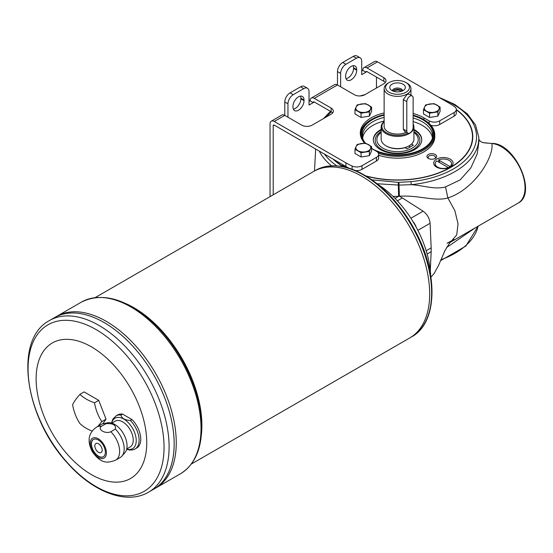 <?xml version="1.0" encoding="UTF-8"?>
<svg xmlns="http://www.w3.org/2000/svg" width="553" height="553" viewBox="0 0 553 553"><rect width="100%" height="100%" fill="white"/><g stroke="black" fill="none" stroke-linecap="round" stroke-linejoin="round"><path stroke-width="0.83" d="M135.167 448.884L136.805 447.937A19.072 11.012 -120 0 0 131.96 419.527L130.321 420.474A19.072 11.012 -120 0 1 139.114 440.153A19.072 11.012 -120 0 1 135.167 448.884C133.308 450.059 130.867 450.315 127.861 449.651L126.665 449.257M130.321 420.474C124.791 420.093 121.66 418.289 120.934 415.054A19.072 11.012 -120 0 0 116.089 415.849L117.734 414.902A19.072 11.012 -120 0 1 122.572 414.107L120.934 415.054M115.383 429.1L110.842 431.72C105.595 434.354 96.893 429.301 101.455 426.301A19.072 11.012 -120 0 0 96.609 427.096L101.151 424.469A19.072 11.012 -120 0 1 103.135 423.729A19.072 11.012 -120 0 1 105.996 423.681C113.068 423.211 116.192 425.022 115.383 429.1A19.072 11.012 -120 0 1 124.176 448.773A19.072 11.012 -120 0 1 121.86 456.163A19.072 11.012 -120 0 1 120.229 457.511L115.681 460.131A19.072 11.012 -120 0 0 119.635 451.4A19.072 11.012 -120 0 0 110.842 431.72M105.996 423.681L101.455 426.301M131.96 419.527L122.572 414.107M106.404 452.831A11.475 6.622 -120 0 0 94.231 437.693A11.475 6.622 -120 0 0 94.231 453.916A11.475 6.622 -120 0 0 106.404 452.831M121.86 456.163L124.923 452.707A17.585 10.154 -120 0 0 127.059 445.898A17.585 10.154 -120 0 0 120.45 429.405A17.585 10.154 -120 0 0 107.655 422.803L103.135 423.729M105.353 452.223A9.982 5.765 -120 0 0 100.992 442.179A9.982 5.765 -120 0 0 93.298 439.504A9.982 5.765 -120 0 0 93.298 451.027A9.982 5.765 -120 0 0 103.28 456.792A9.982 5.765 -120 0 0 105.353 452.223M405.971 82.535L407.022 83.144A13.41 7.742 180 0 1 410.948 88.618A13.41 7.742 180 0 1 407.022 94.093A13.41 7.742 180 0 1 392.409 95.773A13.41 7.742 180 0 1 384.128 88.618A13.41 7.742 180 0 1 388.054 83.144L389.112 82.535A11.924 6.885 180 0 1 405.971 82.535A11.924 6.885 180 0 1 405.964 92.268A11.924 6.885 180 0 1 389.112 92.268A11.924 6.885 180 0 1 389.112 82.535M412.206 95.939L408.992 94.079L407.022 94.459L403.317 99.616L406.808 101.634A4.472 2.578 -60 0 1 408.764 97.134A4.472 2.578 -60 0 1 412.206 95.939A4.472 2.578 -60 0 1 413.132 97.985L413.132 127.432A4.472 2.578 -60 0 1 411.183 131.932A4.472 2.578 -60 0 1 407.734 133.128A4.472 2.578 -60 0 1 406.808 131.082L406.808 101.634M406.206 132.243A13.41 7.742 180 0 1 391.897 133.363A13.41 7.742 180 0 1 384.128 126.333L384.128 88.618M403.317 99.616L403.317 129.063L404.52 131.268L407.734 133.128M403.054 90.581A7.797 4.5 180 0 1 390.418 89.24A7.797 4.5 180 0 1 392.022 84.215A7.797 4.5 180 0 1 401.962 83.697A7.797 4.5 180 0 1 404.658 89.24A7.797 4.5 180 0 1 403.054 90.581M402.729 90.761A5.219 3.014 0 0 0 399.301 88.217A5.219 3.014 0 0 0 393.854 88.922A5.219 3.014 0 0 0 392.347 90.761M413.132 124.031A16.39 9.463 180 0 1 413.927 126.941A16.39 9.463 180 0 1 409.13 133.632A16.39 9.463 180 0 1 391.268 135.685A16.39 9.463 180 0 1 381.148 126.941A16.39 9.463 180 0 1 384.128 121.501M381.148 126.941L381.148 139.107A16.39 9.463 0 0 0 385.946 145.805A16.39 9.463 0 0 0 409.13 145.805L409.13 145.805A16.39 9.463 0 0 0 413.927 139.107L413.927 126.941M407.796 133.155A15.65 9.035 180 0 1 387.473 133.252A15.65 9.035 180 0 1 384.128 121.681M413.132 125.6A15.65 9.035 180 0 1 413.132 127.072M385.946 145.805L386.471 146.11A15.65 9.035 0 0 0 404.983 147.665A15.65 9.035 0 0 0 408.605 146.11L409.13 145.805M392.817 90.982A5.219 3.014 180 0 1 397.538 89.254A5.219 3.014 180 0 1 402.259 90.982M394.158 91.459A3.664 2.115 180 0 1 394.946 90.775A3.664 2.115 180 0 1 400.918 91.459M409.642 147.333L409.642 145.494M413.927 131.552L414.854 132.167A22.355 12.906 180 0 1 412.531 149.898A22.355 12.906 180 0 1 381.736 149.455A22.355 12.906 180 0 1 380.222 132.167L381.148 131.552M411.46 144.105L413.347 145.197L407.022 148.847L404.983 147.665M447.536 168.188A8.198 4.735 0 0 0 448.262 167.912L449.948 166.571L438.481 159.948A8.198 4.735 180 0 1 447.052 159.52A8.198 4.735 180 0 1 451.566 163.75A8.198 4.735 180 0 1 449.948 166.571M439.87 162.7L438.481 159.948M456.322 109.791A75.249 43.445 180 0 1 472.787 136.798M456.322 109.549A75.249 43.445 180 0 1 472.787 136.674A75.249 43.445 180 0 1 366.501 176.255M343.047 166.64A75.249 43.445 180 0 1 333.037 159.057L342.259 164.379A9.684 5.592 0 0 0 344.671 166.985M371.955 179.849L398.243 182.372A69.65 40.217 0 0 0 398.99 182.366L410.927 181.647L411.308 184.661C424.02 185.58 434.872 189.824 445.538 186.914L460.193 179.863L470.9 167.801L477.218 153.838L478.988 141.209L478.767 136.971A81.263 46.915 180 0 1 411.308 184.661L399.017 185.11L399.397 196.232L398.609 196.301A90.395 49.383 177.5 0 1 393.024 196.405M488.188 143.13L491.887 143.531C494.161 156.61 474.702 189.25 447.875 197.953C434.935 201.748 418.635 194.933 399.397 196.232A44.717 25.818 60 0 1 402.356 197.96L397.372 200.836M430.918 277.15L434.16 273.424L438.522 265.495L445.047 250.357L449.375 243.493L456.709 234.907L458.029 223.868L454.884 210.721L447.875 197.953L445.538 186.914M273.203 194.815L273.203 125.725A1.493 0.857 60 0 1 273.514 125.047A1.493 0.857 60 0 1 274.253 125.116L333.037 159.057M377.139 151.722A36.512 21.076 0 0 0 423.356 149.151A36.512 21.076 0 0 0 423.356 119.337L423.356 119.337A36.512 21.076 0 0 0 413.132 115.183M384.128 114.637A36.512 21.076 0 0 0 371.72 119.337A36.512 21.076 0 0 0 363.051 141.16M371.602 148.335A35.62 20.565 0 0 0 422.72 148.785A35.62 20.565 0 0 0 432.508 138.139A35.62 20.565 0 0 0 413.132 115.757M384.128 115.197A35.62 20.565 0 0 0 362.568 138.139A35.62 20.565 0 0 0 365.429 143.144M475.345 227.801L446.575 247.537M447.875 243.03L453.647 239.836M429.149 123.471L429.149 120.858L423.881 117.817L423.881 119.642L423.356 119.337L423.881 119.642A37.251 21.505 180 0 1 434.789 134.849A37.251 21.505 180 0 1 415.932 153.554A37.251 21.505 180 0 1 378.446 153.319M360.321 133.937A37.251 21.505 180 0 1 371.194 119.642L371.72 119.337M428.347 158.428A4.853 2.806 0 0 0 435.218 158.428L435.218 158.428A4.853 2.806 0 0 0 435.218 154.467A4.853 2.806 0 0 0 428.347 154.467A4.853 2.806 0 0 0 428.347 158.428L428.347 158.428M434.734 158.676A3.664 2.115 0 0 0 435.446 157.418A3.664 2.115 0 0 0 431.782 155.303A3.664 2.115 0 0 0 428.119 157.418A3.664 2.115 0 0 0 428.831 158.676M436.794 160.923L448.262 167.545A8.198 4.735 180 0 1 439.69 167.974A8.198 4.735 180 0 1 435.176 163.75A8.198 4.735 180 0 1 436.794 160.923M450.225 167.096L450.225 167.096A9.684 5.592 0 0 0 450.225 159.188A9.684 5.592 0 0 0 436.524 159.188A9.684 5.592 0 0 0 436.524 167.096A9.684 5.592 0 0 0 450.225 167.096M413.927 129.43A24.214 13.977 180 0 1 414.66 129.831A24.214 13.977 180 0 1 421.752 139.715A24.214 13.977 180 0 1 397.538 153.699A24.214 13.977 180 0 1 373.323 139.715A24.214 13.977 180 0 1 381.148 129.43M413.927 130.038A24.214 13.977 180 0 1 414.66 130.439A24.214 13.977 180 0 1 421.745 140.02M373.33 140.02A24.214 13.977 180 0 1 381.148 130.038M347.298 167.269L346.842 167.524M343.738 165.236A8.198 4.735 -0 0 0 345.127 166.937L345.611 167.206M345.127 166.937L345.127 166.571A8.198 4.735 180 0 1 344.021 165.395M345.59 166.301L345.127 166.571M435.183 163.93A8.198 4.735 0 0 0 435.176 164.117A8.198 4.735 0 0 0 437.575 167.462A8.198 4.735 0 0 0 439.213 168.188M449.948 166.937A8.198 4.735 0 0 0 451.566 164.117A8.198 4.735 0 0 0 451.566 163.93M398.99 182.366L399.017 185.11L377.125 183.734M378.646 155.213A37.251 21.505 0 0 0 416.029 155.345A37.251 21.505 0 0 0 434.789 136.674L434.789 134.849M332.636 112.95A7.452 4.3 0 0 0 331.282 111.81A7.452 4.3 0 0 0 331.157 111.734L331.157 108.084L314.298 98.351A5.959 3.442 60 0 0 311.318 98.054A5.959 3.442 60 0 0 310.081 100.784L313.24 102.609A1.493 0.857 60 0 1 313.551 101.925A1.493 0.857 60 0 1 314.298 102.001L331.157 111.734M398.243 182.372L398.609 196.301L395.015 198.375M425.699 104.883L434.008 103.598L440.091 107.109L440.091 111.36L437.865 116.158L429.557 117.443L423.474 113.932L423.474 109.681L424.586 107.033A7.452 4.3 180 0 1 429.854 103.992A7.452 4.3 180 0 1 437.05 105.105A7.452 4.3 180 0 1 438.978 109.259A7.452 4.3 180 0 1 433.711 112.3A7.452 4.3 180 0 1 426.515 111.188A7.452 4.3 180 0 1 424.586 107.033L425.699 104.883M423.474 109.681L429.557 113.199L429.557 117.443M440.091 107.109L437.865 111.913L429.557 113.199M437.865 111.913L437.865 116.158M434.216 116.724A6.484 3.74 180 0 1 432.681 116.959M357.21 144.43L365.519 143.144L371.602 146.656L371.602 150.907L369.376 155.704L361.068 156.99L354.985 153.478L354.985 149.227L356.097 146.573A7.452 4.3 180 0 1 361.365 143.531A7.452 4.3 180 0 1 368.561 144.644A7.452 4.3 180 0 1 370.489 148.798A7.452 4.3 180 0 1 365.222 151.84A7.452 4.3 180 0 1 358.026 150.727A7.452 4.3 180 0 1 356.097 146.573L357.21 144.43M354.985 149.227L361.068 152.739L361.068 156.99M371.602 146.656L369.376 151.453L361.068 152.739M369.376 151.453L369.376 155.704M365.727 156.264A6.484 3.74 180 0 1 364.185 156.506M357.21 104.883L365.519 103.598L371.602 107.109L371.602 111.36L369.376 116.158L361.068 117.443L354.985 113.932L354.985 109.681L356.097 107.033A7.452 4.3 180 0 1 361.365 103.992A7.452 4.3 180 0 1 368.561 105.105A7.452 4.3 180 0 1 370.489 109.259A7.452 4.3 180 0 1 365.222 112.3A7.452 4.3 180 0 1 358.026 111.188A7.452 4.3 180 0 1 356.097 107.033L357.21 104.883M356.706 69.609A7.825 4.514 120 0 0 355.088 66.028A7.825 4.514 120 0 0 349.061 68.123A7.825 4.514 120 0 0 345.646 75.996L345.646 76.604A7.825 4.514 -60 0 0 347.263 80.185A7.825 4.514 -60 0 0 353.291 78.091A7.825 4.514 -60 0 0 356.706 70.217L356.706 69.609L353.547 67.784A7.825 4.514 -60 0 0 353.173 65.689M354.985 109.681L361.068 113.199L361.068 117.443M371.602 107.109L369.376 111.913L361.068 113.199M369.376 111.913L369.376 116.158M365.727 116.724A6.484 3.74 180 0 1 364.185 116.959M304.026 100.024A7.825 4.514 120 0 0 302.401 96.443A7.825 4.514 120 0 0 296.373 98.538A7.825 4.514 120 0 0 292.959 106.411L292.959 107.019A7.825 4.514 -60 0 0 294.583 110.6A7.825 4.514 -60 0 0 300.611 108.506A7.825 4.514 -60 0 0 304.026 100.632L304.026 100.024L300.86 98.199A7.825 4.514 -60 0 0 300.486 96.111M340.641 86.793L340.641 73.411A7.452 4.3 -60 0 1 345.908 64.286L356.443 58.203A7.452 4.3 -60 0 1 360.169 57.83A7.452 4.3 -60 0 1 361.71 61.245L361.71 74.627L365.927 72.194A1.493 0.857 60 0 1 366.238 71.51A1.493 0.857 60 0 1 366.978 71.586L383.837 81.319L383.837 77.669L366.978 67.936A5.959 3.442 60 0 0 363.998 67.639A5.959 3.442 60 0 0 362.768 70.369L365.927 72.194L366.985 71.586M361.71 70.978L362.768 70.369M287.954 117.208L287.954 103.826A7.452 4.3 -60 0 1 293.221 94.701L303.763 88.618A7.452 4.3 -60 0 1 307.482 88.252A7.452 4.3 -60 0 1 309.03 91.66L309.03 105.042L314.298 102.001M309.03 101.393L310.081 100.784M429.149 120.858A7.452 4.3 0 0 0 439.683 120.858L454.137 112.515A7.452 4.3 0 0 0 456.322 109.473A7.452 4.3 0 0 0 454.704 106.798A73.017 42.152 0 0 0 449.167 103.217L377.519 61.853A5.959 3.442 -120 0 0 374.54 61.556L363.998 67.639M355.531 170.559A7.452 4.3 0 0 0 362.015 169.356L376.462 161.013A7.452 4.3 0 0 0 378.646 157.971L378.646 154.322A7.452 4.3 0 0 0 376.462 151.28L371.602 148.474M270.044 196.64L270.044 123.9A5.959 3.442 60 0 1 271.274 121.176A5.959 3.442 60 0 1 274.253 121.466L345.908 162.838A73.017 42.152 0 0 0 352.109 166.031A7.452 4.3 0 0 0 362.015 165.706L376.462 157.363A7.452 4.3 0 0 0 378.646 154.322M430.877 125.254A7.452 4.3 0 0 0 439.683 124.508L454.137 116.165A7.452 4.3 0 0 0 456.322 113.123L456.322 109.473M376.462 77.061L376.462 88.01M342.259 164.379L345.908 166.488A73.017 42.152 0 0 0 348.915 168.126M423.881 117.817A37.251 21.505 0 0 0 413.132 113.496M384.128 112.964A37.251 21.505 0 0 0 360.286 133.024A37.251 21.505 0 0 0 364.704 143.186M340.641 73.411L337.475 71.586L337.475 84.968L354.335 94.701A7.452 4.3 0 0 0 364.876 94.701L383.837 83.752A7.452 4.3 0 0 0 386.022 80.71A7.452 4.3 0 0 0 383.837 77.669M287.954 103.826L284.795 102.001L284.795 115.383L301.655 125.116A7.452 4.3 0 0 0 312.189 125.116L331.157 114.167A7.452 4.3 0 0 0 333.341 111.125A7.452 4.3 0 0 0 331.157 108.084M385.317 82.535A7.452 4.3 0 0 0 383.837 81.319M284.795 102.001A7.452 4.3 -60 0 1 290.062 92.876L300.597 86.793A7.452 4.3 -60 0 1 304.323 86.427L307.482 88.252M337.475 71.586A7.452 4.3 -60 0 1 342.749 62.461L353.284 56.378A7.452 4.3 -60 0 1 357.01 56.005L360.169 57.83M304.026 100.632L300.86 98.807A7.825 4.514 -60 0 1 293.332 109.114M300.86 98.807L300.86 98.199M356.706 70.217L353.547 68.392A7.825 4.514 -60 0 1 346.019 78.692M353.547 68.392L353.547 67.784M274.253 121.466L284.795 115.383A5.959 3.442 -120 0 0 281.816 115.093L271.274 121.176M314.298 98.351L337.475 84.968A5.959 3.442 -120 0 0 334.496 84.671L311.318 98.054M492.419 143.4C515.285 143.607 537.599 193.605 518.092 203.124A33.526 19.355 -120 0 0 520.926 170.006A33.526 19.355 -120 0 0 491.887 143.531L482.79 142.57M487.76 143.103L486.716 143.103L487.76 143.103M362.664 137.891A35.019 20.219 180 0 1 384.128 121.045M413.132 121.619A35.019 20.219 180 0 1 422.298 125.42A35.019 20.219 180 0 1 432.411 137.891M432.183 139.017A35.019 20.219 0 0 0 432.557 136.066A35.019 20.219 0 0 0 413.132 117.969M384.128 117.395A35.019 20.219 0 0 0 362.519 136.066A35.019 20.219 0 0 0 362.892 139.017M430.663 275.477A78.236 45.166 -120 0 0 378.19 184.591M333.936 159.575A74.952 43.272 0 0 0 343.669 166.764M365.955 175.923A74.952 43.272 0 0 0 456.37 163.488A74.952 43.272 0 0 0 456.322 109.826M92.151 431.112A40.97 23.655 180 0 1 79.929 423.557A40.97 32.316 -95.1 0 1 72.63 404.741A40.97 8.661 -38.8 0 1 79.929 394.351L84.139 391.918L98.745 400.351L106.045 419.167L102.775 423.812M79.929 394.351A40.97 23.655 0 0 0 94.528 402.784L98.745 400.351M94.528 402.784A40.97 32.316 84.9 0 0 101.828 421.6L106.045 419.167M101.828 421.6A40.97 8.661 141.2 0 0 97.992 426.301M146.759 442.67A78.236 45.166 -120 0 0 63.782 339.445A78.236 45.166 -120 0 0 63.782 450.087A78.236 45.166 -120 0 0 146.759 442.67M191.331 464.043L409.766 337.931A96.111 55.494 -120 0 0 409.78 337.924A96.111 55.494 -120 0 0 429.688 293.926A96.098 55.48 -120 0 0 429.674 293.92A96.111 55.494 -120 0 0 387.722 197.207A96.111 55.494 -120 0 0 313.655 171.458A96.111 55.494 -120 0 0 313.662 171.458L315.611 170.331A96.111 55.494 60 0 1 389.678 196.08A96.111 55.494 60 0 1 431.63 292.807A96.111 55.494 60 0 1 411.729 336.805L409.78 337.924A96.111 55.494 -120 0 0 429.674 293.933A96.098 55.48 -120 0 0 361.717 176.22M429.688 293.926A96.111 55.494 -120 0 0 387.729 197.2A96.111 55.494 -120 0 0 313.669 171.451L95.22 297.569M54.54 317.616L49.48 320.54A99.098 57.215 60 0 1 125.842 347.084A99.098 57.215 60 0 1 169.1 446.81A99.098 57.215 60 0 1 148.577 492.17L153.63 489.253A99.098 57.215 -120 0 0 174.154 443.886A99.098 57.215 -120 0 0 130.902 344.166A99.098 57.215 -120 0 0 54.54 317.616A99.098 57.215 -120 0 1 54.553 317.609L56.634 316.406A99.098 57.215 -120 0 1 132.996 342.957A99.098 57.215 -120 0 1 176.255 442.676A99.077 57.201 -120 0 0 106.19 321.321M153.637 489.253A99.098 57.215 -120 0 0 153.644 489.246A99.098 57.215 -120 0 0 174.167 443.886A99.077 57.201 -120 0 0 174.154 443.879A99.077 57.201 -120 0 0 104.095 322.53M174.167 443.886A99.098 57.215 -120 0 0 130.909 344.16A99.098 57.215 -120 0 0 54.553 317.609M153.644 489.246L155.732 488.043A99.098 57.215 -120 0 0 176.255 442.676L176.255 442.67A99.098 57.215 -120 0 0 133.01 342.95A99.098 57.215 -120 0 0 56.648 316.399A99.098 57.215 -120 0 0 56.641 316.406M56.648 316.399L81.409 302.104A99.098 57.215 60 0 1 157.771 328.655A99.098 57.215 60 0 1 201.022 428.375A99.098 57.215 60 0 1 180.499 473.741L155.739 488.036A99.098 57.215 -120 0 0 155.739 488.036A99.098 57.215 -120 0 0 176.262 442.67M95.897 443.513A5.219 3.014 -120 0 0 95.897 449.534A5.219 3.014 -120 0 0 101.109 452.541A5.219 3.014 -120 0 0 102.187 450.156A5.219 3.014 -120 0 0 99.913 444.909A5.219 3.014 -120 0 0 95.897 443.513A5.219 3.014 -120 0 0 95.904 449.527A5.219 3.014 -120 0 0 101.116 452.541M93.409 439.441A9.982 5.765 -120 0 0 93.512 450.909A9.982 5.765 -120 0 0 103.39 456.73M126.741 448.932L130.155 446.955A14.903 8.606 -120 0 0 133.245 440.133A14.903 8.606 -120 0 0 126.741 425.139A14.903 8.606 -120 0 0 115.259 421.144L111.837 423.121M126.713 449.057A17.585 10.154 -120 0 0 136.238 440.596A17.585 10.154 -120 0 0 125.268 420.01A17.585 10.154 -120 0 0 111.713 423.08M381.148 132.437A20.689 11.945 0 0 0 382.911 148.163A20.689 11.945 0 0 0 411.19 148.695A20.689 11.945 0 0 0 413.927 132.437M403.317 129.063L406.808 131.082M324.528 154.142A79.031 45.629 0 0 0 336.694 165.796M410.927 181.647A79.031 45.629 0 0 0 474.854 146.123A79.031 45.629 0 0 0 441.335 98.697M410.879 218.248L423.1 211.191L402.356 197.96M423.1 211.191C427.206 214.198 429.529 218.228 430.082 223.281L417.861 230.338M426.183 250.744L431.167 247.868L430.082 223.281M431.167 247.868A44.717 25.818 60 0 1 431.167 251.691L427.137 254.014M430.296 270.472L431.167 251.691M412.842 221.359A10.431 6.021 60 0 1 416.146 227.083M440.948 259.765A81.263 46.915 0 0 0 478.11 226.212M331.489 165.755A81.263 46.915 180 0 1 319.309 151.128M331.282 111.81A79.031 45.629 0 0 0 326.215 117.022M377.519 61.853L366.978 67.936M376.462 157.363L376.462 161.013M362.015 169.356L362.015 165.706M454.137 116.165L454.137 112.515M439.683 124.508L439.683 120.858M345.908 166.488L345.908 162.838M273.203 125.725L274.253 125.116M352.109 169.204L352.109 166.031M293.221 94.701L290.062 92.876M303.763 88.618L300.597 86.793M345.908 64.286L342.749 62.461M356.443 58.203L353.284 56.378M201.368 434.907A96.111 55.494 -120 0 0 201.9 425.437A96.111 55.494 -120 0 0 125.476 303.452M343.226 166.923A95.247 54.989 60 0 1 431.976 291.894M164.047 447.322A96.153 55.514 -120 0 0 62.06 320.45A96.153 55.514 -120 0 0 62.06 456.432A96.153 55.514 -120 0 0 164.047 447.322M111.499 423.017L112.853 419.146L116.089 415.849M115.681 460.131C108.312 462.889 101.517 464.638 92.261 451.663C85.971 439.027 89.98 431.748 96.609 427.096M410.948 88.618L410.948 95.213M518.092 203.124L451.179 241.758M438.418 167.946L437.575 167.462M451.566 163.75L451.566 164.117M323.609 118.522L330.494 111.353M360.21 95.946L365.049 94.598M438.743 97.197L454.766 104.434L467.278 113.828L475.483 124.888L478.767 136.971M478.131 226.198L465.813 246.085L440.575 260.67M435.176 163.75L435.176 164.117M434.547 116.676L432.363 117.008M366.058 156.216L363.874 156.554M366.058 116.676L363.874 117.008M315.666 149.027L314.491 170.974M486.716 143.103L482.859 142.591C481.352 142.197 479.963 141.084 478.698 139.259M447.059 243.272L453.978 239.484M49.48 320.54C13.231 339.521 24.906 416.844 66.768 462.301C92.496 491.838 126.367 505.338 148.577 492.17M81.409 302.104C102.326 291.915 125.98 298.579 152.372 322.095C181.08 348.21 202.115 393.052 201.679 427.462C201.479 449.672 194.421 465.094 180.499 473.741M315.611 170.331C335.429 160.577 358.054 166.861 383.492 189.181C396.847 201.527 407.962 216.458 416.838 233.967C438.66 276.182 436.815 323.346 411.729 336.805"/></g></svg>
